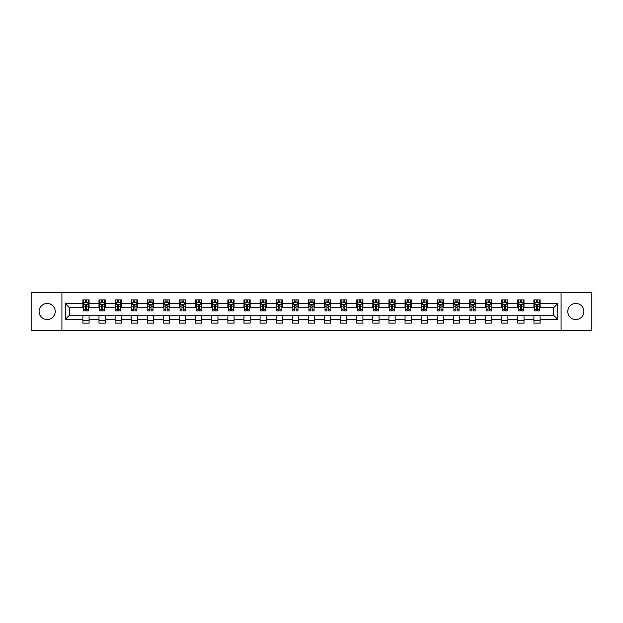 <?xml version="1.0" encoding="UTF-8"?>
<svg xmlns="http://www.w3.org/2000/svg" width="623" height="623" viewBox="0 0 623 623"><rect width="100%" height="100%" fill="white"/><g stroke="black" fill="none" stroke-linecap="round" stroke-linejoin="round"><path stroke-width="0.93" d="M575.847 303.448A8.052 8.052 0 0 0 567.787 311.5A8.052 8.052 0 0 0 575.847 319.552A8.052 8.052 0 0 0 583.899 311.5A8.052 8.052 0 0 0 575.847 303.448M47.153 303.448A8.052 8.052 0 0 0 39.101 311.5A8.052 8.052 0 0 0 47.153 319.552A8.052 8.052 0 0 0 55.213 311.5A8.052 8.052 0 0 0 47.153 303.448M561.082 330.603L591.85 330.603L591.85 292.397L561.082 292.397L561.082 330.603L61.918 330.603L61.918 292.397L31.15 292.397L31.15 330.603L61.918 330.603M561.082 292.397L61.918 292.397M540.118 303.65L540.118 299.881L533.919 299.881L533.919 303.65L524.005 303.65L524.005 299.881L517.814 299.881L517.814 303.65L507.901 303.65L507.901 299.881L501.702 299.881L501.702 303.65L491.788 303.65L491.788 299.881L485.597 299.881L485.597 303.65L475.684 303.65L475.684 299.881L469.485 299.881L469.485 303.65L459.572 303.65L459.572 299.881L453.38 299.881L453.38 303.65L443.467 303.65L443.467 299.881L437.268 299.881L437.268 303.65L427.355 303.65L427.355 299.881L421.164 299.881L421.164 303.65L411.25 303.65L411.25 299.881L405.051 299.881L405.051 303.65L395.138 303.65L395.138 299.881L388.947 299.881L388.947 303.65L379.033 303.65L379.033 299.881L372.834 299.881L372.834 303.65L362.921 303.65L362.921 299.881L356.73 299.881L356.73 303.65L346.816 303.65L346.816 299.881L340.617 299.881L340.617 303.65L330.704 303.65L330.704 299.881L324.513 299.881L324.513 303.65L314.599 303.65L314.599 299.881L308.401 299.881L308.401 303.65L298.487 303.65L298.487 299.881L292.296 299.881L292.296 303.65L282.383 303.65L282.383 299.881L276.184 299.881L276.184 303.65L266.27 303.65L266.27 299.881L260.079 299.881L260.079 303.65L250.166 303.65L250.166 299.881L243.967 299.881L243.967 303.65L234.053 303.65L234.053 299.881L227.862 299.881L227.862 303.65L217.949 303.65L217.949 299.881L211.75 299.881L211.75 303.65L201.836 303.65L201.836 299.881L195.645 299.881L195.645 303.65L185.732 303.65L185.732 299.881L179.533 299.881L179.533 303.65L169.62 303.65L169.62 299.881L163.428 299.881L163.428 303.65L153.515 303.65L153.515 299.881L147.316 299.881L147.316 303.65L137.403 303.65L137.403 299.881L131.212 299.881L131.212 303.65L121.298 303.65L121.298 299.881L115.099 299.881L115.099 303.65L105.186 303.65L105.186 299.881L98.995 299.881L98.995 303.65L89.081 303.65L89.081 299.881L82.882 299.881L82.882 303.65L65.329 303.65L65.329 319.35L69.457 315.215L82.882 315.215L82.882 323.119L89.081 323.119L89.081 315.215L98.995 315.215L98.995 323.119L105.186 323.119L105.186 315.215L115.099 315.215L115.099 323.119L121.298 323.119L121.298 315.215L131.212 315.215L131.212 323.119L137.403 323.119L137.403 315.215L147.316 315.215L147.316 323.119L153.515 323.119L153.515 315.215L163.428 315.215L163.428 323.119L169.62 323.119L169.62 315.215L179.533 315.215L179.533 323.119L185.732 323.119L185.732 315.215L195.645 315.215L195.645 323.119L201.836 323.119L201.836 315.215L211.75 315.215L211.75 323.119L217.949 323.119L217.949 315.215L227.862 315.215L227.862 323.119L234.053 323.119L234.053 315.215L243.967 315.215L243.967 323.119L250.166 323.119L250.166 315.215L260.079 315.215L260.079 323.119L266.27 323.119L266.27 315.215L276.184 315.215L276.184 323.119L282.383 323.119L282.383 315.215L292.296 315.215L292.296 323.119L298.487 323.119L298.487 315.215L308.401 315.215L308.401 323.119L314.599 323.119L314.599 315.215L324.513 315.215L324.513 323.119L330.704 323.119L330.704 315.215L340.617 315.215L340.617 323.119L346.816 323.119L346.816 315.215L356.73 315.215L356.73 323.119L362.921 323.119L362.921 315.215L372.834 315.215L372.834 323.119L379.033 323.119L379.033 315.215L388.947 315.215L388.947 323.119L395.138 323.119L395.138 315.215L405.051 315.215L405.051 323.119L411.25 323.119L411.25 315.215L421.164 315.215L421.164 323.119L427.355 323.119L427.355 315.215L437.268 315.215L437.268 323.119L443.467 323.119L443.467 315.215L453.38 315.215L453.38 323.119L459.572 323.119L459.572 315.215L469.485 315.215L469.485 323.119L475.684 323.119L475.684 315.215L485.597 315.215L485.597 323.119L491.788 323.119L491.788 315.215L501.702 315.215L501.702 323.119L507.901 323.119L507.901 315.215L517.814 315.215L517.814 323.119L524.005 323.119L524.005 315.215L533.919 315.215L533.919 323.119L540.118 323.119L540.118 315.215L553.543 315.215L553.543 307.785L540.118 307.785L540.118 303.65L557.671 303.65L557.671 319.35L540.118 319.35M533.919 319.35L524.005 319.35M517.814 319.35L507.901 319.35M501.702 319.35L491.788 319.35M485.597 319.35L475.684 319.35M469.485 319.35L459.572 319.35M453.38 319.35L443.467 319.35M437.268 319.35L427.355 319.35M421.164 319.35L411.25 319.35M405.051 319.35L395.138 319.35M388.947 319.35L379.033 319.35M372.834 319.35L362.921 319.35M356.73 319.35L346.816 319.35M340.617 319.35L330.704 319.35M324.513 319.35L314.599 319.35M308.401 319.35L298.487 319.35M292.296 319.35L282.383 319.35M276.184 319.35L266.27 319.35M260.079 319.35L250.166 319.35M243.967 319.35L234.053 319.35M227.862 319.35L217.949 319.35M211.75 319.35L201.836 319.35M195.645 319.35L185.732 319.35M179.533 319.35L169.62 319.35M163.428 319.35L153.515 319.35M147.316 319.35L137.403 319.35M131.212 319.35L121.298 319.35M115.099 319.35L105.186 319.35M98.995 319.35L89.081 319.35M82.882 319.35L65.329 319.35M533.919 303.65L533.919 307.785L524.005 307.785L524.005 303.65M517.814 303.65L517.814 307.785L507.901 307.785L507.901 303.65M501.702 303.65L501.702 307.785L491.788 307.785L491.788 303.65M485.597 303.65L485.597 307.785L475.684 307.785L475.684 303.65M469.485 303.65L469.485 307.785L459.572 307.785L459.572 303.65M453.38 303.65L453.38 307.785L443.467 307.785L443.467 303.65M437.268 303.65L437.268 307.785L427.355 307.785L427.355 303.65M421.164 303.65L421.164 307.785L411.25 307.785L411.25 303.65M405.051 303.65L405.051 307.785L395.138 307.785L395.138 303.65M388.947 303.65L388.947 307.785L379.033 307.785L379.033 303.65M372.834 303.65L372.834 307.785L362.921 307.785L362.921 303.65M356.73 303.65L356.73 307.785L346.816 307.785L346.816 303.65M340.617 303.65L340.617 307.785L330.704 307.785L330.704 303.65M324.513 303.65L324.513 307.785L314.599 307.785L314.599 303.65M308.401 303.65L308.401 307.785L298.487 307.785L298.487 303.65M292.296 303.65L292.296 307.785L282.383 307.785L282.383 303.65M276.184 303.65L276.184 307.785L266.27 307.785L266.27 303.65M260.079 303.65L260.079 307.785L250.166 307.785L250.166 303.65M243.967 303.65L243.967 307.785L234.053 307.785L234.053 303.65M227.862 303.65L227.862 307.785L217.949 307.785L217.949 303.65M211.75 303.65L211.75 307.785L201.836 307.785L201.836 303.65M195.645 303.65L195.645 307.785L185.732 307.785L185.732 303.65M179.533 303.65L179.533 307.785L169.62 307.785L169.62 303.65M163.428 303.65L163.428 307.785L153.515 307.785L153.515 303.65M147.316 303.65L147.316 307.785L137.403 307.785L137.403 303.65M131.212 303.65L131.212 307.785L121.298 307.785L121.298 303.65M115.099 303.65L115.099 307.785L105.186 307.785L105.186 303.65M98.995 303.65L98.995 307.785L89.081 307.785L89.081 303.65M82.882 303.65L82.882 307.785L69.457 307.785L65.329 303.65M69.457 307.785L69.457 315.215M557.671 319.35L553.543 315.215M553.543 307.785L557.671 303.65M82.882 302.466L83.396 302.466M85.359 302.466L86.597 302.466M88.559 302.466L89.081 302.466M82.882 307.676L83.396 307.676M85.359 307.676L86.597 307.676M88.559 307.676L89.081 307.676M82.882 315.324L89.081 315.324M82.882 320.534L89.081 320.534M98.995 315.324L105.186 315.324M98.995 320.534L105.186 320.534M98.995 302.466L99.509 302.466M101.471 302.466L102.709 302.466M104.672 302.466L105.186 302.466M98.995 307.676L99.509 307.676M101.471 307.676L102.709 307.676M104.672 307.676L105.186 307.676M115.099 315.324L121.298 315.324M115.099 320.534L121.298 320.534M115.099 302.466L115.613 302.466M117.576 302.466L118.814 302.466M120.776 302.466L121.298 302.466M115.099 307.676L115.613 307.676M117.576 307.676L118.814 307.676M120.776 307.676L121.298 307.676M131.212 315.324L137.403 315.324M131.212 320.534L137.403 320.534M131.212 302.466L131.726 302.466M133.688 302.466L134.926 302.466M136.889 302.466L137.403 302.466M131.212 307.676L131.726 307.676M133.688 307.676L134.926 307.676M136.889 307.676L137.403 307.676M147.316 315.324L153.515 315.324M147.316 320.534L153.515 320.534M147.316 302.466L147.83 302.466M149.793 302.466L151.031 302.466M152.993 302.466L153.515 302.466M147.316 307.676L147.83 307.676M149.793 307.676L151.031 307.676M152.993 307.676L153.515 307.676M163.428 315.324L169.62 315.324M163.428 320.534L169.62 320.534M163.428 302.466L163.942 302.466M165.905 302.466L167.143 302.466M169.106 302.466L169.62 302.466M163.428 307.676L163.942 307.676M165.905 307.676L167.143 307.676M169.106 307.676L169.62 307.676M179.533 315.324L185.732 315.324M179.533 320.534L185.732 320.534M179.533 302.466L180.047 302.466M182.009 302.466L183.248 302.466M185.21 302.466L185.732 302.466M179.533 307.676L180.047 307.676M182.009 307.676L183.248 307.676M185.21 307.676L185.732 307.676M195.645 315.324L201.836 315.324M195.645 320.534L201.836 320.534M195.645 302.466L196.159 302.466M198.122 302.466L199.36 302.466M201.322 302.466L201.836 302.466M195.645 307.676L196.159 307.676M198.122 307.676L199.36 307.676M201.322 307.676L201.836 307.676M211.75 315.324L217.949 315.324M211.75 320.534L217.949 320.534M211.75 302.466L212.264 302.466M214.226 302.466L215.472 302.466M217.427 302.466L217.949 302.466M211.75 307.676L212.264 307.676M214.226 307.676L215.472 307.676M217.427 307.676L217.949 307.676M227.862 315.324L234.053 315.324M227.862 320.534L234.053 320.534M227.862 302.466L228.376 302.466M230.339 302.466L231.577 302.466M233.539 302.466L234.053 302.466M227.862 307.676L228.376 307.676M230.339 307.676L231.577 307.676M233.539 307.676L234.053 307.676M243.967 315.324L250.166 315.324M243.967 320.534L250.166 320.534M243.967 302.466L244.481 302.466M246.443 302.466L247.689 302.466M249.644 302.466L250.166 302.466M243.967 307.676L244.481 307.676M246.443 307.676L247.689 307.676M249.644 307.676L250.166 307.676M260.079 315.324L266.27 315.324M260.079 320.534L266.27 320.534M260.079 302.466L260.593 302.466M262.556 302.466L263.794 302.466M265.756 302.466L266.27 302.466M260.079 307.676L260.593 307.676M262.556 307.676L263.794 307.676M265.756 307.676L266.27 307.676M276.184 315.324L282.383 315.324M276.184 320.534L282.383 320.534M276.184 302.466L276.698 302.466M278.66 302.466L279.906 302.466M281.861 302.466L282.383 302.466M276.184 307.676L276.698 307.676M278.66 307.676L279.906 307.676M281.861 307.676L282.383 307.676M292.296 315.324L298.487 315.324M292.296 320.534L298.487 320.534M292.296 302.466L292.81 302.466M294.772 302.466L296.011 302.466M297.973 302.466L298.487 302.466M292.296 307.676L292.81 307.676M294.772 307.676L296.011 307.676M297.973 307.676L298.487 307.676M308.401 315.324L314.599 315.324M308.401 320.534L314.599 320.534M308.401 302.466L308.922 302.466M310.877 302.466L312.123 302.466M314.078 302.466L314.599 302.466M308.401 307.676L308.922 307.676M310.877 307.676L312.123 307.676M314.078 307.676L314.599 307.676M324.513 315.324L330.704 315.324M324.513 320.534L330.704 320.534M324.513 302.466L325.027 302.466M326.989 302.466L328.228 302.466M330.19 302.466L330.704 302.466M324.513 307.676L325.027 307.676M326.989 307.676L328.228 307.676M330.19 307.676L330.704 307.676M340.617 315.324L346.816 315.324M340.617 320.534L346.816 320.534M340.617 302.466L341.139 302.466M343.094 302.466L344.34 302.466M346.302 302.466L346.816 302.466M340.617 307.676L341.139 307.676M343.094 307.676L344.34 307.676M346.302 307.676L346.816 307.676M356.73 315.324L362.921 315.324M356.73 320.534L362.921 320.534M356.73 302.466L357.244 302.466M359.206 302.466L360.444 302.466M362.407 302.466L362.921 302.466M356.73 307.676L357.244 307.676M359.206 307.676L360.444 307.676M362.407 307.676L362.921 307.676M372.834 315.324L379.033 315.324M372.834 320.534L379.033 320.534M372.834 302.466L373.356 302.466M375.311 302.466L376.557 302.466M378.519 302.466L379.033 302.466M372.834 307.676L373.356 307.676M375.311 307.676L376.557 307.676M378.519 307.676L379.033 307.676M388.947 315.324L395.138 315.324M388.947 320.534L395.138 320.534M388.947 302.466L389.461 302.466M391.423 302.466L392.661 302.466M394.624 302.466L395.138 302.466M388.947 307.676L389.461 307.676M391.423 307.676L392.661 307.676M394.624 307.676L395.138 307.676M405.051 315.324L411.25 315.324M405.051 320.534L411.25 320.534M405.051 302.466L405.573 302.466M407.528 302.466L408.774 302.466M410.736 302.466L411.25 302.466M405.051 307.676L405.573 307.676M407.528 307.676L408.774 307.676M410.736 307.676L411.25 307.676M421.164 315.324L427.355 315.324M421.164 320.534L427.355 320.534M421.164 302.466L421.678 302.466M423.64 302.466L424.878 302.466M426.841 302.466L427.355 302.466M421.164 307.676L421.678 307.676M423.64 307.676L424.878 307.676M426.841 307.676L427.355 307.676M437.268 315.324L443.467 315.324M437.268 320.534L443.467 320.534M437.268 302.466L437.79 302.466M439.752 302.466L440.991 302.466M442.953 302.466L443.467 302.466M437.268 307.676L437.79 307.676M439.752 307.676L440.991 307.676M442.953 307.676L443.467 307.676M453.38 315.324L459.572 315.324M453.38 320.534L459.572 320.534M453.38 302.466L453.894 302.466M455.857 302.466L457.095 302.466M459.058 302.466L459.572 302.466M453.38 307.676L453.894 307.676M455.857 307.676L457.095 307.676M459.058 307.676L459.572 307.676M469.485 315.324L475.684 315.324M469.485 320.534L475.684 320.534M469.485 302.466L470.007 302.466M471.969 302.466L473.207 302.466M475.17 302.466L475.684 302.466M469.485 307.676L470.007 307.676M471.969 307.676L473.207 307.676M475.17 307.676L475.684 307.676M485.597 315.324L491.788 315.324M485.597 320.534L491.788 320.534M485.597 302.466L486.111 302.466M488.074 302.466L489.312 302.466M491.274 302.466L491.788 302.466M485.597 307.676L486.111 307.676M488.074 307.676L489.312 307.676M491.274 307.676L491.788 307.676M501.702 315.324L507.901 315.324M501.702 320.534L507.901 320.534M501.702 302.466L502.224 302.466M504.186 302.466L505.424 302.466M507.387 302.466L507.901 302.466M501.702 307.676L502.224 307.676M504.186 307.676L505.424 307.676M507.387 307.676L507.901 307.676M517.814 315.324L524.005 315.324M517.814 320.534L524.005 320.534M517.814 302.466L518.328 302.466M520.291 302.466L521.529 302.466M523.491 302.466L524.005 302.466M517.814 307.676L518.328 307.676M520.291 307.676L521.529 307.676M523.491 307.676L524.005 307.676M533.919 315.324L540.118 315.324M533.919 320.534L540.118 320.534M533.919 302.466L534.441 302.466M536.403 302.466L537.641 302.466M539.604 302.466L540.118 302.466M533.919 307.676L534.441 307.676M536.403 307.676L537.641 307.676M539.604 307.676L540.118 307.676M86.597 301.228L85.359 301.228M88.559 309.584L86.597 309.584L86.597 310.877L88.559 310.877L88.559 304.585L87.532 302.513L84.432 302.513L83.396 304.585L83.396 310.877L85.359 310.877L85.359 309.584L83.396 309.584M83.396 304.585L83.396 299.881M88.559 304.585L88.559 299.881M85.359 302.513L85.359 299.881M86.597 299.881L86.597 302.513M86.597 309.584L86.597 305.356L85.359 305.356L85.359 309.584M102.709 301.228L101.471 301.228M104.672 309.584L102.709 309.584L102.709 310.877L104.672 310.877L104.672 304.585L103.636 302.513L100.537 302.513L99.509 304.585L99.509 310.877L101.471 310.877L101.471 309.584L99.509 309.584M99.509 304.585L99.509 299.881M104.672 304.585L104.672 299.881M101.471 302.513L101.471 299.881M102.709 299.881L102.709 302.513M102.709 309.584L102.709 305.356L101.471 305.356L101.471 309.584M118.814 301.228L117.576 301.228M120.776 309.584L118.814 309.584L118.814 310.877L120.776 310.877L120.776 304.585L119.748 302.513L116.649 302.513L115.613 304.585L115.613 310.877L117.576 310.877L117.576 309.584L115.613 309.584M115.613 304.585L115.613 299.881M120.776 304.585L120.776 299.881M117.576 302.513L117.576 299.881M118.814 299.881L118.814 302.513M118.814 309.584L118.814 305.356L117.576 305.356L117.576 309.584M134.926 301.228L133.688 301.228M136.889 309.584L134.926 309.584L134.926 310.877L136.889 310.877L136.889 304.585L135.853 302.513L132.761 302.513L131.726 304.585L131.726 310.877L133.688 310.877L133.688 309.584L131.726 309.584M131.726 304.585L131.726 299.881M136.889 304.585L136.889 299.881M133.688 302.513L133.688 299.881M134.926 299.881L134.926 302.513M134.926 309.584L134.926 305.356L133.688 305.356L133.688 309.584M151.031 301.228L149.793 301.228M152.993 309.584L151.031 309.584L151.031 310.877L152.993 310.877L152.993 304.585L151.965 302.513L148.866 302.513L147.83 304.585L147.83 310.877L149.793 310.877L149.793 309.584L147.83 309.584M147.83 304.585L147.83 299.881M152.993 304.585L152.993 299.881M149.793 302.513L149.793 299.881M151.031 299.881L151.031 302.513M151.031 309.584L151.031 305.356L149.793 305.356L149.793 309.584M167.143 301.228L165.905 301.228M169.106 309.584L167.143 309.584L167.143 310.877L169.106 310.877L169.106 304.585L168.07 302.513L164.978 302.513L163.942 304.585L163.942 310.877L165.905 310.877L165.905 309.584L163.942 309.584M163.942 304.585L163.942 299.881M169.106 304.585L169.106 299.881M165.905 302.513L165.905 299.881M167.143 299.881L167.143 302.513M167.143 309.584L167.143 305.356L165.905 305.356L165.905 309.584M183.248 301.228L182.009 301.228M185.21 309.584L183.248 309.584L183.248 310.877L185.21 310.877L185.21 304.585L184.182 302.513L181.083 302.513L180.047 304.585L180.047 310.877L182.009 310.877L182.009 309.584L180.047 309.584M180.047 304.585L180.047 299.881M185.21 304.585L185.21 299.881M182.009 302.513L182.009 299.881M183.248 299.881L183.248 302.513M183.248 309.584L183.248 305.356L182.009 305.356L182.009 309.584M199.36 301.228L198.122 301.228M201.322 309.584L199.36 309.584L199.36 310.877L201.322 310.877L201.322 304.585L200.287 302.513L197.195 302.513L196.159 304.585L196.159 310.877L198.122 310.877L198.122 309.584L196.159 309.584M196.159 304.585L196.159 299.881M201.322 304.585L201.322 299.881M198.122 302.513L198.122 299.881M199.36 299.881L199.36 302.513M199.36 309.584L199.36 305.356L198.122 305.356L198.122 309.584M215.472 301.228L214.226 301.228M217.427 309.584L215.472 309.584L215.472 310.877L217.427 310.877L217.427 304.585L216.399 302.513L213.3 302.513L212.264 304.585L212.264 310.877L214.226 310.877L214.226 309.584L212.264 309.584M212.264 304.585L212.264 299.881M217.427 304.585L217.427 299.881M214.226 302.513L214.226 299.881M215.472 299.881L215.472 302.513M215.472 309.584L215.472 305.356L214.226 305.356L214.226 309.584M231.577 301.228L230.339 301.228M233.539 309.584L231.577 309.584L231.577 310.877L233.539 310.877L233.539 304.585L232.504 302.513L229.412 302.513L228.376 304.585L228.376 310.877L230.339 310.877L230.339 309.584L228.376 309.584M228.376 304.585L228.376 299.881M233.539 304.585L233.539 299.881M230.339 302.513L230.339 299.881M231.577 299.881L231.577 302.513M231.577 309.584L231.577 305.356L230.339 305.356L230.339 309.584M247.689 301.228L246.443 301.228M249.644 309.584L247.689 309.584L247.689 310.877L249.644 310.877L249.644 304.585L248.616 302.513L245.517 302.513L244.481 304.585L244.481 310.877L246.443 310.877L246.443 309.584L244.481 309.584M244.481 304.585L244.481 299.881M249.644 304.585L249.644 299.881M246.443 302.513L246.443 299.881M247.689 299.881L247.689 302.513M247.689 309.584L247.689 305.356L246.443 305.356L246.443 309.584M263.794 301.228L262.556 301.228M265.756 309.584L263.794 309.584L263.794 310.877L265.756 310.877L265.756 304.585L264.72 302.513L261.629 302.513L260.593 304.585L260.593 310.877L262.556 310.877L262.556 309.584L260.593 309.584M260.593 304.585L260.593 299.881M265.756 304.585L265.756 299.881M262.556 302.513L262.556 299.881M263.794 299.881L263.794 302.513M263.794 309.584L263.794 305.356L262.556 305.356L262.556 309.584M279.906 301.228L278.66 301.228M281.861 309.584L279.906 309.584L279.906 310.877L281.861 310.877L281.861 304.585L280.833 302.513L277.733 302.513L276.698 304.585L276.698 310.877L278.66 310.877L278.66 309.584L276.698 309.584M276.698 304.585L276.698 299.881M281.861 304.585L281.861 299.881M278.66 302.513L278.66 299.881M279.906 299.881L279.906 302.513M279.906 309.584L279.906 305.356L278.66 305.356L278.66 309.584M296.011 301.228L294.772 301.228M297.973 309.584L296.011 309.584L296.011 310.877L297.973 310.877L297.973 304.585L296.937 302.513L293.846 302.513L292.81 304.585L292.81 310.877L294.772 310.877L294.772 309.584L292.81 309.584M292.81 304.585L292.81 299.881M297.973 304.585L297.973 299.881M294.772 302.513L294.772 299.881M296.011 299.881L296.011 302.513M296.011 309.584L296.011 305.356L294.772 305.356L294.772 309.584M312.123 301.228L310.877 301.228M314.078 309.584L312.123 309.584L312.123 310.877L314.078 310.877L314.078 304.585L313.05 302.513L309.95 302.513L308.922 304.585L308.922 310.877L310.877 310.877L310.877 309.584L308.922 309.584M308.922 304.585L308.922 299.881M314.078 304.585L314.078 299.881M310.877 302.513L310.877 299.881M312.123 299.881L312.123 302.513M312.123 309.584L312.123 305.356L310.877 305.356L310.877 309.584M328.228 301.228L326.989 301.228M330.19 309.584L328.228 309.584L328.228 310.877L330.19 310.877L330.19 304.585L329.154 302.513L326.063 302.513L325.027 304.585L325.027 310.877L326.989 310.877L326.989 309.584L325.027 309.584M325.027 304.585L325.027 299.881M330.19 304.585L330.19 299.881M326.989 302.513L326.989 299.881M328.228 299.881L328.228 302.513M328.228 309.584L328.228 305.356L326.989 305.356L326.989 309.584M344.34 301.228L343.094 301.228M346.302 309.584L344.34 309.584L344.34 310.877L346.302 310.877L346.302 304.585L345.267 302.513L342.167 302.513L341.139 304.585L341.139 310.877L343.094 310.877L343.094 309.584L341.139 309.584M341.139 304.585L341.139 299.881M346.302 304.585L346.302 299.881M343.094 302.513L343.094 299.881M344.34 299.881L344.34 302.513M344.34 309.584L344.34 305.356L343.094 305.356L343.094 309.584M360.444 301.228L359.206 301.228M362.407 309.584L360.444 309.584L360.444 310.877L362.407 310.877L362.407 304.585L361.371 302.513L358.28 302.513L357.244 304.585L357.244 310.877L359.206 310.877L359.206 309.584L357.244 309.584M357.244 304.585L357.244 299.881M362.407 304.585L362.407 299.881M359.206 302.513L359.206 299.881M360.444 299.881L360.444 302.513M360.444 309.584L360.444 305.356L359.206 305.356L359.206 309.584M376.557 301.228L375.311 301.228M378.519 309.584L376.557 309.584L376.557 310.877L378.519 310.877L378.519 304.585L377.483 302.513L374.384 302.513L373.356 304.585L373.356 310.877L375.311 310.877L375.311 309.584L373.356 309.584M373.356 304.585L373.356 299.881M378.519 304.585L378.519 299.881M375.311 302.513L375.311 299.881M376.557 299.881L376.557 302.513M376.557 309.584L376.557 305.356L375.311 305.356L375.311 309.584M392.661 301.228L391.423 301.228M394.624 309.584L392.661 309.584L392.661 310.877L394.624 310.877L394.624 304.585L393.588 302.513L390.496 302.513L389.461 304.585L389.461 310.877L391.423 310.877L391.423 309.584L389.461 309.584M389.461 304.585L389.461 299.881M394.624 304.585L394.624 299.881M391.423 302.513L391.423 299.881M392.661 299.881L392.661 302.513M392.661 309.584L392.661 305.356L391.423 305.356L391.423 309.584M408.774 301.228L407.528 301.228M410.736 309.584L408.774 309.584L408.774 310.877L410.736 310.877L410.736 304.585L409.7 302.513L406.601 302.513L405.573 304.585L405.573 310.877L407.528 310.877L407.528 309.584L405.573 309.584M405.573 304.585L405.573 299.881M410.736 304.585L410.736 299.881M407.528 302.513L407.528 299.881M408.774 299.881L408.774 302.513M408.774 309.584L408.774 305.356L407.528 305.356L407.528 309.584M424.878 301.228L423.64 301.228M426.841 309.584L424.878 309.584L424.878 310.877L426.841 310.877L426.841 304.585L425.805 302.513L422.713 302.513L421.678 304.585L421.678 310.877L423.64 310.877L423.64 309.584L421.678 309.584M421.678 304.585L421.678 299.881M426.841 304.585L426.841 299.881M423.64 302.513L423.64 299.881M424.878 299.881L424.878 302.513M424.878 309.584L424.878 305.356L423.64 305.356L423.64 309.584M440.991 301.228L439.752 301.228M442.953 309.584L440.991 309.584L440.991 310.877L442.953 310.877L442.953 304.585L441.917 302.513L438.818 302.513L437.79 304.585L437.79 310.877L439.752 310.877L439.752 309.584L437.79 309.584M437.79 304.585L437.79 299.881M442.953 304.585L442.953 299.881M439.752 302.513L439.752 299.881M440.991 299.881L440.991 302.513M440.991 309.584L440.991 305.356L439.752 305.356L439.752 309.584M457.095 301.228L455.857 301.228M459.058 309.584L457.095 309.584L457.095 310.877L459.058 310.877L459.058 304.585L458.022 302.513L454.93 302.513L453.894 304.585L453.894 310.877L455.857 310.877L455.857 309.584L453.894 309.584M453.894 304.585L453.894 299.881M459.058 304.585L459.058 299.881M455.857 302.513L455.857 299.881M457.095 299.881L457.095 302.513M457.095 309.584L457.095 305.356L455.857 305.356L455.857 309.584M473.207 301.228L471.969 301.228M475.17 309.584L473.207 309.584L473.207 310.877L475.17 310.877L475.17 304.585L474.134 302.513L471.035 302.513L470.007 304.585L470.007 310.877L471.969 310.877L471.969 309.584L470.007 309.584M470.007 304.585L470.007 299.881M475.17 304.585L475.17 299.881M471.969 302.513L471.969 299.881M473.207 299.881L473.207 302.513M473.207 309.584L473.207 305.356L471.969 305.356L471.969 309.584M489.312 301.228L488.074 301.228M491.274 309.584L489.312 309.584L489.312 310.877L491.274 310.877L491.274 304.585L490.239 302.513L487.147 302.513L486.111 304.585L486.111 310.877L488.074 310.877L488.074 309.584L486.111 309.584M486.111 304.585L486.111 299.881M491.274 304.585L491.274 299.881M488.074 302.513L488.074 299.881M489.312 299.881L489.312 302.513M489.312 309.584L489.312 305.356L488.074 305.356L488.074 309.584M505.424 301.228L504.186 301.228M507.387 309.584L505.424 309.584L505.424 310.877L507.387 310.877L507.387 304.585L506.351 302.513L503.252 302.513L502.224 304.585L502.224 310.877L504.186 310.877L504.186 309.584L502.224 309.584M502.224 304.585L502.224 299.881M507.387 304.585L507.387 299.881M504.186 302.513L504.186 299.881M505.424 299.881L505.424 302.513M505.424 309.584L505.424 305.356L504.186 305.356L504.186 309.584M521.529 301.228L520.291 301.228M523.491 309.584L521.529 309.584L521.529 310.877L523.491 310.877L523.491 304.585L522.463 302.513L519.364 302.513L518.328 304.585L518.328 310.877L520.291 310.877L520.291 309.584L518.328 309.584M518.328 304.585L518.328 299.881M523.491 304.585L523.491 299.881M520.291 302.513L520.291 299.881M521.529 299.881L521.529 302.513M521.529 309.584L521.529 305.356L520.291 305.356L520.291 309.584M537.641 301.228L536.403 301.228M539.604 309.584L537.641 309.584L537.641 310.877L539.604 310.877L539.604 304.585L538.568 302.513L535.469 302.513L534.441 304.585L534.441 310.877L536.403 310.877L536.403 309.584L534.441 309.584M534.441 304.585L534.441 299.881M539.604 304.585L539.604 299.881M536.403 302.513L536.403 299.881M537.641 299.881L537.641 302.513M537.641 309.584L537.641 305.356L536.403 305.356L536.403 309.584M88.536 304.53L83.427 304.53M83.396 302.638L84.37 302.638M87.594 302.638L88.559 302.638M85.359 306.82L83.396 306.82M88.559 306.82L86.597 306.82M86.597 301.882L85.359 301.882M104.648 304.53L99.532 304.53M99.509 302.638L100.482 302.638M103.698 302.638L104.672 302.638M101.471 306.82L99.509 306.82M104.672 306.82L102.709 306.82M102.709 301.882L101.471 301.882M120.753 304.53L115.644 304.53M115.613 302.638L116.587 302.638M119.811 302.638L120.776 302.638M117.576 306.82L115.613 306.82M120.776 306.82L118.814 306.82M118.814 301.882L117.576 301.882M136.865 304.53L131.749 304.53M131.726 302.638L132.699 302.638M135.915 302.638L136.889 302.638M133.688 306.82L131.726 306.82M136.889 306.82L134.926 306.82M134.926 301.882L133.688 301.882M152.97 304.53L147.861 304.53M147.83 302.638L148.804 302.638M152.028 302.638L152.993 302.638M149.793 306.82L147.83 306.82M152.993 306.82L151.031 306.82M151.031 301.882L149.793 301.882M169.082 304.53L163.966 304.53M163.942 302.638L164.916 302.638M168.132 302.638L169.106 302.638M165.905 306.82L163.942 306.82M169.106 306.82L167.143 306.82M167.143 301.882L165.905 301.882M185.187 304.53L180.078 304.53M180.047 302.638L181.02 302.638M184.244 302.638L185.21 302.638M182.009 306.82L180.047 306.82M185.21 306.82L183.248 306.82M183.248 301.882L182.009 301.882M201.299 304.53L196.183 304.53M196.159 302.638L197.133 302.638M200.349 302.638L201.322 302.638M198.122 306.82L196.159 306.82M201.322 306.82L199.36 306.82M199.36 301.882L198.122 301.882M217.404 304.53L212.295 304.53M212.264 302.638L213.237 302.638M216.461 302.638L217.427 302.638M214.226 306.82L212.264 306.82M217.427 306.82L215.472 306.82M215.472 301.882L214.226 301.882M233.516 304.53L228.4 304.53M228.376 302.638L229.35 302.638M232.566 302.638L233.539 302.638M230.339 306.82L228.376 306.82M233.539 306.82L231.577 306.82M231.577 301.882L230.339 301.882M249.621 304.53L244.512 304.53M244.481 302.638L245.454 302.638M248.678 302.638L249.644 302.638M246.443 306.82L244.481 306.82M249.644 306.82L247.689 306.82M247.689 301.882L246.443 301.882M265.733 304.53L260.616 304.53M260.593 302.638L261.567 302.638M264.783 302.638L265.756 302.638M262.556 306.82L260.593 306.82M265.756 306.82L263.794 306.82M263.794 301.882L262.556 301.882M281.837 304.53L276.729 304.53M276.698 302.638L277.671 302.638M280.895 302.638L281.861 302.638M278.66 306.82L276.698 306.82M281.861 306.82L279.906 306.82M279.906 301.882L278.66 301.882M297.95 304.53L292.833 304.53M292.81 302.638L293.783 302.638M297 302.638L297.973 302.638M294.772 306.82L292.81 306.82M297.973 306.82L296.011 306.82M296.011 301.882L294.772 301.882M314.054 304.53L308.946 304.53M308.922 302.638L309.888 302.638M313.112 302.638L314.078 302.638M310.877 306.82L308.922 306.82M314.078 306.82L312.123 306.82M312.123 301.882L310.877 301.882M330.167 304.53L325.05 304.53M325.027 302.638L326 302.638M329.217 302.638L330.19 302.638M326.989 306.82L325.027 306.82M330.19 306.82L328.228 306.82M328.228 301.882L326.989 301.882M346.271 304.53L341.163 304.53M341.139 302.638L342.105 302.638M345.329 302.638L346.302 302.638M343.094 306.82L341.139 306.82M346.302 306.82L344.34 306.82M344.34 301.882L343.094 301.882M362.384 304.53L357.267 304.53M357.244 302.638L358.217 302.638M361.433 302.638L362.407 302.638M359.206 306.82L357.244 306.82M362.407 306.82L360.444 306.82M360.444 301.882L359.206 301.882M378.488 304.53L373.379 304.53M373.356 302.638L374.322 302.638M377.546 302.638L378.519 302.638M375.311 306.82L373.356 306.82M378.519 306.82L376.557 306.82M376.557 301.882L375.311 301.882M394.6 304.53L389.484 304.53M389.461 302.638L390.434 302.638M393.65 302.638L394.624 302.638M391.423 306.82L389.461 306.82M394.624 306.82L392.661 306.82M392.661 301.882L391.423 301.882M410.705 304.53L405.596 304.53M405.573 302.638L406.539 302.638M409.763 302.638L410.736 302.638M407.528 306.82L405.573 306.82M410.736 306.82L408.774 306.82M408.774 301.882L407.528 301.882M426.817 304.53L421.701 304.53M421.678 302.638L422.651 302.638M425.867 302.638L426.841 302.638M423.64 306.82L421.678 306.82M426.841 306.82L424.878 306.82M424.878 301.882L423.64 301.882M442.922 304.53L437.813 304.53M437.79 302.638L438.756 302.638M441.98 302.638L442.953 302.638M439.752 306.82L437.79 306.82M442.953 306.82L440.991 306.82M440.991 301.882L439.752 301.882M459.034 304.53L453.918 304.53M453.894 302.638L454.868 302.638M458.084 302.638L459.058 302.638M455.857 306.82L453.894 306.82M459.058 306.82L457.095 306.82M457.095 301.882L455.857 301.882M475.139 304.53L470.03 304.53M470.007 302.638L470.972 302.638M474.196 302.638L475.17 302.638M471.969 306.82L470.007 306.82M475.17 306.82L473.207 306.82M473.207 301.882L471.969 301.882M491.251 304.53L486.135 304.53M486.111 302.638L487.085 302.638M490.301 302.638L491.274 302.638M488.074 306.82L486.111 306.82M491.274 306.82L489.312 306.82M489.312 301.882L488.074 301.882M507.356 304.53L502.247 304.53M502.224 302.638L503.189 302.638M506.413 302.638L507.387 302.638M504.186 306.82L502.224 306.82M507.387 306.82L505.424 306.82M505.424 301.882L504.186 301.882M523.468 304.53L518.352 304.53M518.328 302.638L519.302 302.638M522.518 302.638L523.491 302.638M520.291 306.82L518.328 306.82M523.491 306.82L521.529 306.82M521.529 301.882L520.291 301.882M539.573 304.53L534.464 304.53M534.441 302.638L535.406 302.638M538.63 302.638L539.604 302.638M536.403 306.82L534.441 306.82M539.604 306.82L537.641 306.82M537.641 301.882L536.403 301.882"/></g></svg>
